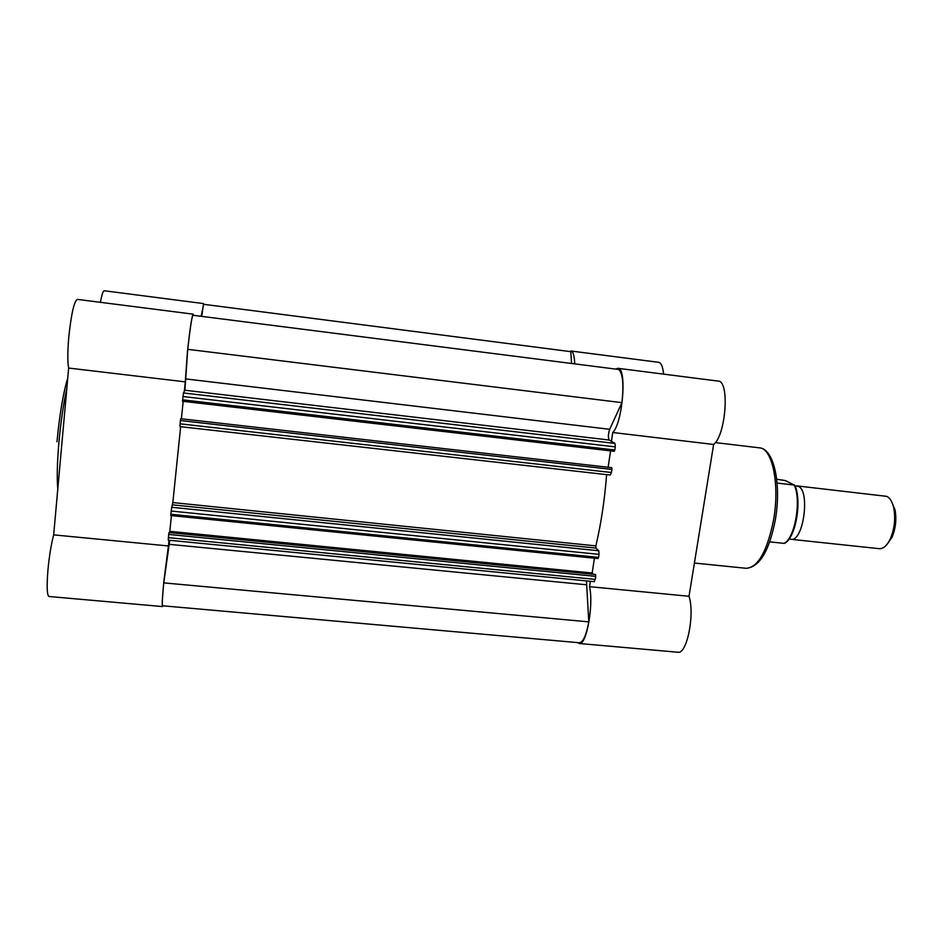 <?xml version="1.0" encoding="UTF-8"?>
<svg xmlns="http://www.w3.org/2000/svg" width="943" height="943" viewBox="0 0 943 943"><rect width="100%" height="100%" fill="white"/><g stroke="black" fill="none" stroke-linecap="round" stroke-linejoin="round"><path stroke-width="1.41" d="M795.055 486.022L798.155 486.27C810.544 490.384 803.412 542.26 790.906 539.29L789.256 538.771M790.906 539.29L879.312 548.685C883.461 548.897 887.186 545.514 890.475 538.536C894.494 528.764 895.602 518.674 893.811 508.265C892.408 501.841 890.027 497.869 886.691 496.348L796.788 485.881M794.607 485.02C802.328 499.79 795.821 538.276 784.458 543.392L784.163 543.38C794.925 538.453 801.633 499.825 794.183 485.044L785.389 480.576L776.714 479.244M784.163 543.38L769.712 541.86M794.183 485.044L777.103 483.087M891.559 501.499L895.06 509.927C896.687 519.298 895.685 528.386 892.066 537.192L886.809 544.653M611.406 472.502L610.31 475.036L179.936 426.625L180.089 423.82L611.406 472.502L611.877 469.425L180.431 420.543L180.691 418.727L611.724 467.669L611.877 469.425M180.089 423.82L180.431 420.543M201.731 316.376L203.452 304.283L570.786 351.656L571.576 363.479M588.797 621.873C586.216 635.393 583.08 642.348 579.367 642.761L162.597 605.783C161.996 604.946 162.385 597.32 163.764 582.88L588.797 621.873L586.452 580.9M163.764 582.88L169.752 540.304M168.302 540.091L168.396 537.651L595.245 579.367L595.705 576.362L168.726 534.445L168.997 532.559L595.575 574.535L595.705 576.362M168.396 537.651L168.726 534.445M595.575 574.535L168.997 532.559M171.437 515.609L169.811 531.357L592.18 573.002L592.876 573.721M169.811 531.357L169.587 532.029M594.408 558.197L592.18 573.002M170.801 514.253L598.569 557.396L598.062 558.562L170.73 515.538L171.673 507.275L598.758 550.747L599.029 554.366L171.131 511.035M598.569 557.396L599.029 554.366M611.724 467.669L180.691 418.727M608.164 466.915L610.592 450.86M181.421 418.444L183.178 401.341M182.553 399.82L614.812 449.988L614.247 451.284L182.482 401.258L183.425 392.948L184.899 390.237L609.19 440.027L614.977 443.422L615.284 446.888L182.895 396.52M614.812 449.988L615.284 446.888M187.751 349.334L621.944 402.649C623.877 384.827 622.851 373.782 618.879 369.503L192.785 315.233C191.512 319.064 189.838 330.439 187.751 349.334L184.899 390.237M621.944 402.649L609.685 429.301C608.164 434.075 607.999 437.646 609.19 440.027M598.758 550.747L595.929 548.083L595.87 545.891C601.08 523.671 604.663 499.908 606.608 474.624L180.643 426.696L172.84 502.572L171.673 507.275M595.245 579.367L594.102 581.572M162.927 605.807L162.502 606.561C161.854 605.5 162.337 596.836 163.952 580.57L168.42 545.962L53.668 534.87C51.193 544.229 49.284 555.899 47.952 569.89C46.62 586.428 46.985 595.304 49.012 596.506L162.502 606.561M193.115 314.149L77.255 299.367C74.049 301.477 71.208 314.196 68.745 337.547C67.542 352.057 67.507 362.218 68.65 368.053L185.288 381.868L187.421 352.069C189.908 329.095 191.806 316.447 193.115 314.149L193.409 315.316M201.142 316.306L203.676 304.306M185.288 381.868L184.321 391.274M169.009 540.233L168.42 545.962M100.371 302.314C101.844 294.688 103.141 290.833 104.249 290.762L203.499 303.575M68.65 368.053L53.668 534.87M577.646 642.607L579.308 643.503C586.416 645.766 593.866 604.805 589.516 586.664L590.33 581.277M611.418 441.336L612.75 432.507L713.627 444.459C725.992 435.147 729.835 380.559 718.165 381.09L617.889 368.3C627.189 367.44 622.828 422.77 612.75 432.507M615.614 369.09L617.889 368.3M569.584 351.503L571.034 351.02C573.179 351.539 574.405 355.817 574.711 363.88M589.516 586.664L689.015 596.282L713.627 444.459M689.015 596.282C695.026 614.341 686.881 654.642 677.876 652.238L579.308 643.503M571.034 351.02L658.65 362.324C661.232 362.855 662.882 366.792 663.589 374.135M169.257 544.347L586.322 584.754M183.425 392.948L614.977 443.422M186.266 378.98L609.685 429.301M595.929 548.083L172.534 504.847M595.87 545.891L172.84 502.572M56.981 441.784C59.621 414.295 63.216 392.983 67.778 377.848M66.812 388.516C63.44 403.958 60.8 421.898 58.914 442.338C57.169 462.6 56.792 478.16 57.794 489.028M773.566 520.017C779.967 484.443 772.305 448.114 759.48 447.842C774.286 448.762 781.523 484.985 775.287 520.029C769.193 551.089 759.504 567.191 746.219 568.299C758.054 567.427 767.166 551.337 773.566 520.017M895.06 509.927L893.811 508.265M892.066 537.192L890.475 538.536M594.267 581.654L168.267 540.162M610.31 475.036L179.936 426.625M170.73 515.538L598.062 558.562M182.482 401.258L614.247 451.284M715.324 442.597L759.48 447.842M694.402 563.042L746.219 568.299"/></g></svg>
